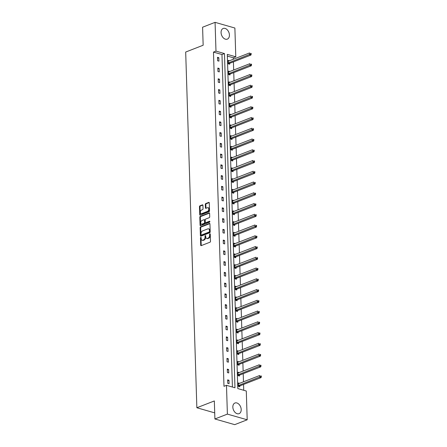 <?xml version="1.0" encoding="UTF-8"?>
<svg xmlns="http://www.w3.org/2000/svg" width="447" height="447" viewBox="0 0 447 447"><rect width="100%" height="100%" fill="white"/><g stroke="black" fill="none" stroke-linecap="round" stroke-linejoin="round"><path stroke-width="0.67" d="M200.792 237.351A0.503 0.324 -74 0 0 200.463 237.96L200.686 245.146A0.721 0.469 -74 0 0 201.2 245.632L210.023 242.196A0.721 0.469 -74 0 0 210.492 241.33L210.263 234.144A0.503 0.324 -74 0 0 209.576 234.407L209.609 235.34A2.302 1.492 -74 0 1 208.106 238.117L207.374 238.402A2.302 1.492 -74 0 1 206.67 238.447A2.302 1.492 -74 0 1 205.737 236.849L205.709 235.915A0.503 0.324 -74 0 0 205.022 236.184L205.05 237.117A2.302 1.492 -74 0 1 203.547 239.888L202.815 240.179A2.302 1.492 -74 0 1 202.111 240.223A2.302 1.492 -74 0 1 201.178 238.62L201.15 237.692A0.503 0.324 -74 0 0 200.792 237.351M201.144 237.648A0.503 0.324 -74 0 0 200.999 238.111L201.223 245.302A0.721 0.469 -74 0 0 201.29 245.599M210.263 234.099A0.503 0.324 -74 0 0 210.112 234.563L210.146 235.491L209.609 235.34M205.704 235.876A0.503 0.324 -74 0 0 205.559 236.34L205.586 237.268L205.05 237.117M229.423 35A5.71 3.894 -111.3 0 1 227.322 39.129A5.71 3.894 -111.3 0 1 221.075 32.609A5.71 3.894 -111.3 0 1 223.176 28.479A5.71 3.894 -111.3 0 1 229.423 35M241.196 409.53A5.71 3.894 -111.3 0 1 239.095 413.659A5.71 3.894 -111.3 0 1 232.842 407.139A5.71 3.894 -111.3 0 1 234.949 403.01A5.71 3.894 -111.3 0 1 241.196 409.53M202.932 205.341A0.721 0.469 -74 0 0 202.424 204.855L199.949 205.821A0.721 0.469 -74 0 0 199.479 206.687L199.731 214.672A0.721 0.469 -74 0 0 200.239 215.158L209.062 211.722A0.721 0.469 -74 0 0 209.531 210.85L209.28 202.871A0.721 0.469 -74 0 0 208.771 202.385L205.782 203.547A0.721 0.469 -74 0 0 205.313 204.413L205.419 207.833A0.721 0.469 -74 0 0 205.933 208.319L207.414 207.738A1.922 1.252 -74 0 1 208 207.704A1.922 1.252 -74 0 1 208.76 209.464A1.922 1.252 -74 0 1 207.525 211.358L201.72 213.621A1.922 1.252 -74 0 1 201.133 213.66A1.922 1.252 -74 0 1 200.373 211.895A1.922 1.252 -74 0 1 201.608 210.001L202.575 209.626A0.721 0.469 -74 0 0 203.044 208.76L202.932 205.341M247.197 419.789L234.709 424.65L214.901 418.973L214.337 400.948L196.859 407.753L185.684 52.042L203.156 45.236L202.592 27.211L215.074 22.35L234.882 28.027L235.787 56.803L227.299 54.372L237.804 388.583L246.291 391.013L247.197 419.789L227.389 414.112L226.484 385.336L234.966 387.767L224.467 53.556L215.979 51.126L215.074 22.35M214.901 418.973L227.389 414.112M232.418 387.035L221.969 54.528L213.482 52.098L223.986 386.309L226.484 385.336M213.482 52.098L215.979 51.126M200.608 226.858A0.721 0.469 -74 0 0 200.139 227.724L200.39 235.709A0.721 0.469 -74 0 0 200.904 236.195L209.727 232.758A0.721 0.469 -74 0 0 210.196 231.892L209.945 223.908A0.721 0.469 -74 0 0 209.431 223.422L200.608 226.858L201.144 227.015A0.721 0.469 -74 0 0 200.675 227.881L200.927 235.865A0.721 0.469 -74 0 0 200.994 236.161M200.06 225.187L199.809 217.208A0.721 0.469 -74 0 1 200.278 216.337L209.101 212.906A0.721 0.469 -74 0 1 209.615 213.392L209.721 216.806A0.721 0.469 -74 0 1 209.252 217.672L205.676 219.069A0.721 0.469 -74 0 0 205.207 219.935L205.274 222.198A0.721 0.469 -74 0 0 205.788 222.684L209.514 221.237A0.503 0.324 -74 0 1 209.542 222.181L200.574 225.674A0.721 0.469 -74 0 1 200.06 225.187L200.597 225.344L200.345 217.359L199.809 217.208M196.859 407.753L214.711 412.872M229.825 71.503L228.54 71.134L228.646 74.576L229.982 74.962L229.959 74.191M230.501 93.004L229.21 92.635L229.322 96.083L230.658 96.468L230.635 95.697M231.177 114.51L229.887 114.141L229.998 117.589L231.334 117.969L231.311 117.198M231.853 136.017L230.563 135.648L230.674 139.09L232.01 139.475L231.987 138.704M232.529 157.517L231.239 157.148L231.35 160.596L232.686 160.981L232.663 160.21M233.205 179.023L231.915 178.655L232.027 182.097L233.362 182.482L233.34 181.711M233.882 200.53L232.591 200.155L232.703 203.603L234.038 203.988L234.016 203.217M234.558 222.03L233.267 221.662L233.379 225.109L234.714 225.489L234.692 224.718M235.234 243.537L233.943 243.168L234.055 246.61L235.39 246.995L235.368 246.224M235.91 265.037L234.619 264.669L234.725 268.116L236.066 268.502L236.044 267.731M236.586 286.544L235.295 286.175L235.401 289.622L236.742 290.002L236.72 289.231M237.262 308.05L235.971 307.676L236.077 311.123L237.418 311.509L237.396 310.738M237.938 329.551L236.647 329.182L236.754 332.629L238.095 333.009L238.067 332.238M238.614 351.057L237.323 350.688L237.43 354.13L238.771 354.516L238.743 353.745M239.29 372.558L238 372.189L238.106 375.636L239.447 376.022L239.419 375.251M243.738 390.281L243.554 384.431M243.475 381.816L243.218 373.681M243.134 371.06L242.877 362.925M242.799 360.31L242.542 352.175M242.458 349.56L242.207 341.424M242.123 338.804L241.866 330.668M241.782 328.053L241.531 319.918M241.447 317.303L241.19 309.168M241.106 306.547L240.855 298.417M240.771 295.797L240.514 287.661M240.43 285.046L240.179 276.911M240.095 274.296L239.838 266.161M239.754 263.54L239.503 255.405M239.419 252.79L239.162 244.654M239.084 242.039L238.827 233.904M238.743 231.283L238.486 223.148M238.407 220.533L238.15 212.398M238.067 209.783L237.81 201.647M237.731 199.027L237.474 190.891M237.391 188.276L237.133 180.141M237.055 177.526L236.798 169.391M236.714 166.77L236.457 158.64M236.379 156.02L236.122 147.884M236.038 145.269L235.787 137.134M235.703 134.519L235.446 126.384M235.362 123.763L235.111 115.628M235.027 113.013L234.77 104.877M234.686 102.262L234.435 94.127M234.351 91.506L234.094 83.371M234.01 80.756L233.759 72.621M233.675 70.006L233.418 61.87M233.334 59.25L233.289 57.775L227.355 56.076M239.626 383.314L238.335 382.945L238.447 386.387L239.782 386.772L239.76 386.001M238.949 361.807L237.659 361.439L237.77 364.886L239.106 365.266L239.084 364.495M238.273 340.301L236.983 339.932L237.094 343.38L238.43 343.765L238.407 342.994M237.597 318.8L236.307 318.432L236.418 321.874L237.754 322.259L237.731 321.488M236.921 297.294L235.63 296.925L235.742 300.373L237.078 300.758L237.055 299.987M236.245 275.793L234.96 275.419L235.066 278.867L236.402 279.252L236.379 278.481M235.569 254.287L234.284 253.918L234.39 257.366L235.731 257.746L235.703 256.975M234.898 232.781L233.608 232.412L233.714 235.86L235.055 236.245L235.027 235.474M234.222 211.28L232.932 210.911L233.038 214.353L234.379 214.739L234.351 213.968M233.546 189.774L232.256 189.405L232.362 192.853L233.703 193.233L233.675 192.461M232.87 168.273L231.58 167.899L231.686 171.346L233.027 171.732L232.999 170.961M232.194 146.767L230.903 146.398L231.01 149.846L232.351 150.226L232.323 149.454M231.518 125.261L230.227 124.892L230.334 128.339L231.675 128.725L231.647 127.954M230.842 103.76L229.551 103.391L229.657 106.833L230.998 107.219L230.976 106.447M230.166 82.254L228.875 81.885L228.981 85.332L230.322 85.712L230.3 84.941M229.49 60.753L228.199 60.379L228.305 63.826L229.646 64.212L229.624 63.44M233.289 57.775L235.787 56.803M221.969 54.528L224.467 53.556M218.829 57.697L218.941 61.138L217.6 60.758L217.493 57.311L218.829 57.697L217.521 58.205M219.17 68.447L219.276 71.894L217.94 71.509L217.829 68.061L219.17 68.447L217.857 68.955M219.505 79.197L219.617 82.645L218.276 82.259L218.17 78.817L219.505 79.197L218.197 79.711M219.846 89.953L219.952 93.395L218.617 93.015L218.505 89.568L219.846 89.953L218.533 90.462M220.181 100.704L220.293 104.151L218.952 103.765L218.846 100.318L220.181 100.704L218.874 101.212M220.522 111.454L220.628 114.901L219.293 114.516L219.181 111.074L220.522 111.454L219.209 111.968M220.857 122.21L220.969 125.652L219.628 125.272L219.522 121.824L220.857 122.21L219.55 122.718M221.198 132.96L221.304 136.408L219.969 136.022L219.857 132.575L221.198 132.96L219.885 133.469M221.533 143.71L221.645 147.158L220.304 146.772L220.198 143.331L221.533 143.71L220.226 144.219M221.874 154.461L221.98 157.908L220.639 157.528L220.533 154.081L221.874 154.461L220.561 154.975M222.209 165.217L222.315 168.664L220.98 168.279L220.874 164.831L222.209 165.217L220.902 165.725M222.55 175.967L222.656 179.415L221.315 179.029L221.209 175.582L222.55 175.967L221.237 176.476M222.885 186.717L222.992 190.165L221.656 189.779L221.55 186.338L222.885 186.717L221.578 187.232M223.226 197.473L223.332 200.915L221.991 200.535L221.885 197.088L223.226 197.473L221.913 197.982M223.561 208.224L223.668 211.671L222.332 211.286L222.22 207.838L223.561 208.224L222.248 208.732M223.897 218.974L224.008 222.422L222.667 222.036L222.561 218.594L223.897 218.974L222.589 219.488M224.238 229.73L224.344 233.172L223.008 232.792L222.897 229.345L224.238 229.73L222.924 230.239M224.573 240.48L224.685 243.928L223.344 243.542L223.237 240.095L224.573 240.48L223.265 240.989M224.914 251.231L225.02 254.678L223.684 254.293L223.573 250.851L224.914 251.231L223.601 251.745M225.249 261.987L225.361 265.429L224.02 265.049L223.913 261.601L225.249 261.987L223.941 262.495M225.59 272.737L225.696 276.185L224.36 275.799L224.249 272.352L225.59 272.737L224.277 273.246M225.925 283.487L226.037 286.935L224.696 286.549L224.59 283.102L225.925 283.487L224.617 283.996M226.266 294.238L226.372 297.685L225.037 297.305L224.925 293.858L226.266 294.238L224.953 294.752M226.601 304.994L226.713 308.441L225.372 308.056L225.266 304.608L226.601 304.994L225.294 305.502M226.942 315.744L227.048 319.192L225.713 318.806L225.601 315.358L226.942 315.744L225.629 316.252M227.277 326.494L227.389 329.942L226.048 329.556L225.942 326.114L227.277 326.494L225.97 327.008M227.618 337.25L227.724 340.692L226.389 340.312L226.277 336.865L227.618 337.25L226.305 337.759M227.953 348.001L228.065 351.448L226.724 351.063L226.618 347.615L227.953 348.001L226.646 348.509M228.294 358.751L228.4 362.199L227.059 361.813L226.953 358.371L228.294 358.751L226.981 359.265M228.629 369.507L228.735 372.949L227.4 372.569L227.294 369.121L228.629 369.507L227.322 370.015M228.97 380.257L229.076 383.705L227.735 383.319L227.629 379.872L228.97 380.257L227.657 380.766M202.111 240.223L202.647 240.374A2.302 1.492 -74 0 0 203.351 240.33L202.815 240.179M205.586 237.268A2.302 1.492 -74 0 1 204.083 240.045L203.351 240.33M206.67 238.447L207.207 238.603A2.302 1.492 -74 0 0 207.905 238.553L207.374 238.402M210.146 235.491A2.302 1.492 -74 0 1 208.643 238.268L207.905 238.553M209.878 223.612L201.144 227.015M201.055 234.697A0.503 0.324 -74 0 0 201.413 235.038L209.157 232.021A0.503 0.324 -74 0 0 209.487 231.417L209.453 230.434A2.302 1.492 -74 0 0 208.52 228.836A2.302 1.492 -74 0 0 207.816 228.881L202.525 230.943A2.302 1.492 -74 0 0 201.021 233.72L201.055 234.697M201.67 235.111A0.503 0.324 -74 0 0 201.949 235.189L201.413 235.038M208.52 228.836L209.056 228.987A2.302 1.492 -74 0 1 209.989 230.591L210.017 231.568A0.503 0.324 -74 0 1 209.693 232.177L201.949 235.189M209.542 213.09L200.815 216.493A0.721 0.469 -74 0 0 200.345 217.359M205.57 222.701L206.101 222.852A0.721 0.469 -74 0 0 206.324 222.841L209.855 221.466M201.96 220.511A1.922 1.252 -74 0 0 200.725 222.405A1.922 1.252 -74 0 0 201.485 224.17A1.922 1.252 -74 0 0 202.072 224.131L204.123 223.332A0.721 0.469 -74 0 0 204.592 222.466L204.519 220.203A0.721 0.469 -74 0 0 204.005 219.717L201.96 220.511M201.485 224.17L202.022 224.321A1.922 1.252 -74 0 0 202.608 224.288L202.072 224.131M204.229 219.7L204.76 219.857A0.721 0.469 -74 0 1 205.056 220.354L205.123 222.623A0.721 0.469 -74 0 1 204.653 223.489L202.608 224.288M200.597 225.344A0.721 0.469 -74 0 0 200.664 225.64M201.133 213.66L201.67 213.811A1.922 1.252 -74 0 0 202.256 213.772L201.72 213.621M208 207.704L208.537 207.855A1.922 1.252 -74 0 1 209.297 209.621A1.922 1.252 -74 0 1 208.062 211.515L202.256 213.772M209.213 202.575L206.318 203.703A0.721 0.469 -74 0 0 205.849 204.57L205.955 207.984A0.721 0.469 -74 0 0 206.022 208.28M202.865 205.044L200.485 205.972A0.721 0.469 -74 0 0 200.016 206.838L200.267 214.823A0.721 0.469 -74 0 0 200.334 215.119M239.145 386.588L239.832 385.934A0.732 0.475 106 0 1 240.017 385.811L261.087 377.603L259.746 377.223L259.696 375.497L238.625 383.705A0.732 0.475 106 0 1 238.435 383.727L238.363 383.716M238.419 385.616L238.491 385.549A0.732 0.475 106 0 1 238.676 385.426L260.785 376.564L261.316 376.72L261.299 376.028L260.763 375.877L260.785 376.564M260.763 375.877L261.299 376.028M261.316 376.72L261.087 377.603M238.81 375.838L239.491 375.178A0.732 0.475 106 0 1 239.676 375.055L260.752 366.853L259.411 366.467L259.355 364.746L238.285 372.949A0.732 0.475 106 0 1 238.095 372.971L238.022 372.96M238.083 374.865L238.156 374.798A0.732 0.475 106 0 1 238.34 374.675L260.445 365.814L260.981 365.97L260.959 365.277L260.422 365.126L260.445 365.814M260.422 365.126L260.959 365.277M260.981 365.97L260.752 366.853M238.469 365.087L239.156 364.428A0.732 0.475 106 0 1 239.341 364.305L260.411 356.103L259.076 355.717L259.02 353.996L237.949 362.199A0.732 0.475 106 0 1 237.759 362.221L237.687 362.21M237.743 364.115L237.815 364.042A0.732 0.475 106 0 1 238 363.919L260.109 355.063L260.64 355.214L260.623 354.527L260.087 354.37L260.109 355.063M260.087 354.37L260.623 354.527M260.64 355.214L260.411 356.103M238.134 354.331L238.815 353.678A0.732 0.475 106 0 1 239 353.555L260.076 345.347L258.735 344.967L258.679 343.24L237.608 351.448A0.732 0.475 106 0 1 237.424 351.471L237.346 351.459M237.407 353.359L237.48 353.292A0.732 0.475 106 0 1 237.664 353.169L259.768 344.307L260.305 344.464L260.283 343.777L259.746 343.62L259.768 344.307M259.746 343.62L260.283 343.777M260.305 344.464L260.076 345.347M237.793 343.581L238.48 342.922A0.732 0.475 106 0 1 238.664 342.799L259.735 334.596L258.4 334.211L258.344 332.49L237.273 340.692A0.732 0.475 106 0 1 237.083 340.715L237.011 340.703M237.066 342.609L237.139 342.542A0.732 0.475 106 0 1 237.323 342.419L259.433 333.557L259.97 333.713L259.947 333.021L259.411 332.87L259.433 333.557M259.411 332.87L259.947 333.021M259.97 333.713L259.735 334.596M237.458 332.831L238.139 332.171A0.732 0.475 106 0 1 238.324 332.048L259.4 323.846L258.059 323.46L258.003 321.739L236.932 329.942A0.732 0.475 106 0 1 236.748 329.964L236.67 329.953M236.731 331.858L236.804 331.786A0.732 0.475 106 0 1 236.988 331.663L259.092 322.807L259.629 322.957L259.606 322.27L259.07 322.114L259.092 322.807M259.07 322.114L259.606 322.27M259.629 322.957L259.4 323.846M237.117 322.075L237.804 321.421A0.732 0.475 106 0 1 237.988 321.298L259.059 313.09L257.723 312.71L257.668 310.983L236.597 319.192A0.732 0.475 106 0 1 236.407 319.214L236.334 319.203M236.39 321.102L236.463 321.035A0.732 0.475 106 0 1 236.647 320.912L258.757 312.056L259.294 312.207L259.271 311.52L258.735 311.363L258.757 312.056M258.735 311.363L259.271 311.52M259.294 312.207L259.059 313.09M236.781 311.324L237.463 310.665A0.732 0.475 106 0 1 237.653 310.548L258.724 302.34L257.383 301.954L257.327 300.233L236.256 308.436A0.732 0.475 106 0 1 236.072 308.464L235.994 308.447M236.055 310.352L236.128 310.285A0.732 0.475 106 0 1 236.312 310.162L258.416 301.3L258.953 301.457L258.93 300.764L258.394 300.613L258.416 301.3M258.394 300.613L258.93 300.764M258.953 301.457L258.724 302.34M236.446 300.574L237.128 299.915A0.732 0.475 106 0 1 237.312 299.792L258.383 291.589L257.047 291.204L256.991 289.483L235.921 297.685A0.732 0.475 106 0 1 235.731 297.708L235.658 297.696M235.72 299.602L235.787 299.529A0.732 0.475 106 0 1 235.977 299.412L258.081 290.55L258.617 290.701L258.595 290.014L258.059 289.863L258.081 290.55M258.059 289.863L258.595 290.014M258.617 290.701L258.383 291.589M236.105 289.824L236.787 289.164A0.732 0.475 106 0 1 236.977 289.041L258.048 280.833L256.707 280.453L256.656 278.727L235.58 286.935A0.732 0.475 106 0 1 235.396 286.957L235.318 286.946M235.379 288.851L235.452 288.779A0.732 0.475 106 0 1 235.636 288.656L257.74 279.8L258.277 279.951L258.254 279.263L257.718 279.107L257.74 279.8M257.718 279.107L258.254 279.263M258.277 279.951L258.048 280.833M235.77 279.068L236.452 278.414A0.732 0.475 106 0 1 236.636 278.291L257.707 270.083L256.371 269.697L256.315 267.976L235.245 276.185A0.732 0.475 106 0 1 235.055 276.207L234.982 276.19M235.044 278.095L235.111 278.028A0.732 0.475 106 0 1 235.301 277.905L257.405 269.044L257.941 269.2L257.919 268.507L257.383 268.356L257.405 269.044M257.383 268.356L257.919 268.507M257.941 269.2L257.707 270.083M235.429 268.317L236.117 267.658A0.732 0.475 106 0 1 236.301 267.535L257.371 259.333L256.03 258.947L255.98 257.226L234.904 265.429A0.732 0.475 106 0 1 234.72 265.451L234.641 265.44M234.703 267.345L234.776 267.278A0.732 0.475 106 0 1 234.96 267.155L257.064 258.293L257.601 258.444L257.578 257.757L257.047 257.606L257.064 258.293M257.047 257.606L257.578 257.757M257.601 258.444L257.371 259.333M235.094 257.567L235.776 256.908A0.732 0.475 106 0 1 235.96 256.785L257.031 248.582L255.695 248.197L255.639 246.47L234.569 254.678A0.732 0.475 106 0 1 234.379 254.701L234.306 254.689M234.368 256.595L234.44 256.522A0.732 0.475 106 0 1 234.625 256.399L256.729 247.543L257.265 247.694L257.243 247.007L256.707 246.85L256.729 247.543M256.707 246.85L257.243 247.007M257.265 247.694L257.031 248.582M234.753 246.811L235.44 246.157A0.732 0.475 106 0 1 235.625 246.034L256.695 237.826L255.354 237.446L255.304 235.72L234.228 243.928A0.732 0.475 106 0 1 234.044 243.95L233.965 243.939M234.027 245.839L234.099 245.772A0.732 0.475 106 0 1 234.284 245.649L256.388 236.787L256.924 236.944L256.902 236.256L256.371 236.1L256.388 236.787M256.371 236.1L256.902 236.256M256.924 236.944L256.695 237.826M234.418 236.061L235.1 235.401A0.732 0.475 106 0 1 235.284 235.278L256.354 227.076L255.019 226.69L254.963 224.97L233.893 233.172A0.732 0.475 106 0 1 233.703 233.194L233.63 233.183M233.692 235.088L233.764 235.021A0.732 0.475 106 0 1 233.949 234.898L256.053 226.037L256.589 226.193L256.567 225.5L256.03 225.349L256.053 226.037M256.03 225.349L256.567 225.5M256.589 226.193L256.354 227.076M234.077 225.31L234.764 224.651A0.732 0.475 106 0 1 234.949 224.528L256.019 216.326L254.678 215.94L254.628 214.219L233.552 222.422A0.732 0.475 106 0 1 233.368 222.444L233.295 222.433M233.351 224.338L233.423 224.265A0.732 0.475 106 0 1 233.608 224.143L255.718 215.286L256.248 215.437L256.226 214.75L255.695 214.594L255.718 215.286M255.695 214.594L256.226 214.75M256.248 215.437L256.019 216.326M233.742 214.554L234.424 213.901A0.732 0.475 106 0 1 234.608 213.778L255.678 205.57L254.343 205.19L254.287 203.463L233.217 211.671A0.732 0.475 106 0 1 233.027 211.694L232.954 211.682M233.016 213.582L233.088 213.515A0.732 0.475 106 0 1 233.273 213.392L255.377 204.53L255.913 204.687L255.891 204L255.354 203.843L255.377 204.53M255.354 203.843L255.891 204M255.913 204.687L255.678 205.57M233.401 203.804L234.088 203.145A0.732 0.475 106 0 1 234.273 203.022L255.343 194.819L254.002 194.434L253.952 192.713L232.881 200.915A0.732 0.475 106 0 1 232.691 200.943L232.619 200.927M232.675 202.832L232.747 202.765A0.732 0.475 106 0 1 232.932 202.642L255.041 193.78L255.572 193.937L255.555 193.244L255.019 193.093L255.041 193.78M255.019 193.093L255.555 193.244M255.572 193.937L255.343 194.819M233.066 193.054L233.747 192.394A0.732 0.475 106 0 1 233.932 192.271L255.002 184.069L253.667 183.683L253.611 181.963L232.541 190.165A0.732 0.475 106 0 1 232.351 190.187L232.278 190.176M232.339 192.081L232.412 192.009A0.732 0.475 106 0 1 232.596 191.892L254.701 183.03L255.237 183.181L255.215 182.493L254.678 182.342L254.701 183.03M254.678 182.342L255.215 182.493M255.237 183.181L255.002 184.069M232.725 182.303L233.412 181.644A0.732 0.475 106 0 1 233.597 181.521L254.667 173.313L253.326 172.933L253.276 171.207L232.205 179.415A0.732 0.475 106 0 1 232.015 179.437L231.943 179.426M231.999 181.331L232.071 181.258A0.732 0.475 106 0 1 232.256 181.136L254.365 172.279L254.896 172.43L254.879 171.743L254.343 171.587L254.365 172.279M254.343 171.587L254.879 171.743M254.896 172.43L254.667 173.313M232.39 171.547L233.071 170.888A0.732 0.475 106 0 1 233.256 170.771L254.332 162.563L252.991 162.177L252.935 160.456L231.864 168.664A0.732 0.475 106 0 1 231.675 168.687L231.602 168.67M231.663 170.575L231.736 170.508A0.732 0.475 106 0 1 231.92 170.385L254.025 161.523L254.561 161.68L254.539 160.987L254.002 160.836L254.025 161.523M254.002 160.836L254.539 160.987M254.561 161.68L254.332 162.563M232.049 160.797L232.736 160.138A0.732 0.475 106 0 1 232.921 160.015L253.991 151.812L252.656 151.427L252.6 149.706L231.529 157.908A0.732 0.475 106 0 1 231.339 157.931L231.267 157.92M231.322 159.825L231.395 159.758A0.732 0.475 106 0 1 231.58 159.635L253.689 150.773L254.22 150.924L254.203 150.237L253.667 150.086L253.689 150.773M253.667 150.086L254.203 150.237M254.22 150.924L253.991 151.812M231.714 150.047L232.395 149.387A0.732 0.475 106 0 1 232.58 149.264L253.656 141.056L252.315 140.676L252.259 138.95L231.188 147.158A0.732 0.475 106 0 1 231.004 147.18L230.926 147.169M230.987 149.075L231.06 149.002A0.732 0.475 106 0 1 231.244 148.879L253.348 140.023L253.885 140.174L253.862 139.486L253.326 139.33L253.348 140.023M253.326 139.33L253.862 139.486M253.885 140.174L253.656 141.056M231.373 139.291L232.06 138.637A0.732 0.475 106 0 1 232.244 138.514L253.315 130.306L251.979 129.921L251.924 128.2L230.853 136.408A0.732 0.475 106 0 1 230.663 136.43L230.591 136.419M230.646 138.319L230.719 138.252A0.732 0.475 106 0 1 230.903 138.129L253.013 129.267L253.55 129.423L253.527 128.73L252.991 128.58L253.013 129.267M252.991 128.58L253.527 128.73M253.55 129.423L253.315 130.306M231.038 128.54L231.719 127.881A0.732 0.475 106 0 1 231.904 127.758L252.98 119.556L251.639 119.17L251.583 117.449L230.512 125.652A0.732 0.475 106 0 1 230.328 125.674L230.25 125.663M230.311 127.568L230.384 127.501A0.732 0.475 106 0 1 230.568 127.378L252.672 118.516L253.209 118.673L253.186 117.98L252.65 117.829L252.672 118.516M252.65 117.829L253.186 117.98M253.209 118.673L252.98 119.556M230.697 117.79L231.384 117.131A0.732 0.475 106 0 1 231.568 117.008L252.639 108.805L251.303 108.42L251.248 106.699L230.177 114.901A0.732 0.475 106 0 1 229.987 114.924L229.914 114.913M229.97 116.818L230.043 116.745A0.732 0.475 106 0 1 230.227 116.622L252.337 107.766L252.873 107.917L252.851 107.23L252.315 107.073L252.337 107.766M252.315 107.073L252.851 107.23M252.873 107.917L252.639 108.805M230.361 107.034L231.043 106.38A0.732 0.475 106 0 1 231.233 106.257L252.304 98.049L250.963 97.669L250.907 95.943L229.836 104.151A0.732 0.475 106 0 1 229.652 104.173L229.574 104.162M229.635 106.062L229.708 105.995A0.732 0.475 106 0 1 229.892 105.872L251.996 97.01L252.533 97.167L252.51 96.479L251.974 96.323L251.996 97.01M251.974 96.323L252.51 96.479M252.533 97.167L252.304 98.049M230.026 96.284L230.708 95.624A0.732 0.475 106 0 1 230.892 95.502L251.963 87.299L250.627 86.914L250.571 85.193L229.501 93.395A0.732 0.475 106 0 1 229.311 93.417L229.238 93.406M229.3 95.312L229.367 95.245A0.732 0.475 106 0 1 229.557 95.122L251.661 86.26L252.197 86.416L252.175 85.723L251.639 85.573L251.661 86.26M251.639 85.573L252.175 85.723M252.197 86.416L251.963 87.299M229.685 85.533L230.367 84.874A0.732 0.475 106 0 1 230.557 84.751L251.627 76.549L250.286 76.163L250.236 74.442L229.16 82.645A0.732 0.475 106 0 1 228.976 82.667L228.898 82.656M228.959 84.561L229.032 84.489A0.732 0.475 106 0 1 229.216 84.366L251.32 75.509L251.857 75.66L251.834 74.973L251.298 74.817L251.32 75.509M251.298 74.817L251.834 74.973M251.857 75.66L251.627 76.549M229.35 74.778L230.032 74.124A0.732 0.475 106 0 1 230.216 74.001L251.287 65.793L249.951 65.413L249.895 63.686L228.825 71.894A0.732 0.475 106 0 1 228.635 71.917L228.562 71.906M228.624 73.805L228.691 73.738A0.732 0.475 106 0 1 228.881 73.615L250.985 64.759L251.521 64.91L251.499 64.223L250.963 64.066L250.985 64.759M250.963 64.066L251.499 64.223M251.521 64.91L251.287 65.793M229.009 64.027L229.697 63.368A0.732 0.475 106 0 1 229.881 63.25L250.951 55.042L249.61 54.657L249.56 52.936L228.484 61.138A0.732 0.475 106 0 1 228.3 61.166L228.221 61.15M228.283 63.055L228.356 62.988A0.732 0.475 106 0 1 228.54 62.865L250.644 54.003L251.18 54.16L251.158 53.467L250.627 53.316L250.644 54.003M250.627 53.316L251.158 53.467M251.18 54.16L250.951 55.042M200.999 238.111L200.463 237.96M210.112 234.563L209.576 234.407M205.559 236.34L205.022 236.184M204.083 240.045L203.547 239.888M208.643 238.268L208.106 238.117M201.223 245.302L200.686 245.146M209.827 223.539L209.431 223.422M200.927 235.865L200.39 235.709M200.675 227.881L200.139 227.724M209.693 232.177L209.157 232.021M210.017 231.568L209.487 231.417M209.989 230.591L209.453 230.434M200.815 216.493L200.278 216.337M209.498 213.018L209.101 212.906M206.324 222.841L205.788 222.684M204.653 223.489L204.123 223.332M205.123 222.623L204.592 222.466M205.056 220.354L204.519 220.203M208.062 211.515L207.525 211.358M205.955 207.984L205.419 207.833M205.849 204.57L205.313 204.413M206.318 203.703L205.782 203.547M209.168 202.497L208.771 202.385M200.267 214.823L199.731 214.672M200.016 206.838L199.479 206.687M200.485 205.972L199.949 205.821M202.821 204.972L202.424 204.855M239.832 385.934L238.491 385.549M240.017 385.811L238.676 385.426M239.491 375.178L238.156 374.798M239.676 375.055L238.34 374.675M239.156 364.428L237.815 364.042M239.341 364.305L238 363.919M238.815 353.678L237.48 353.292M239 353.555L237.664 353.169M238.48 342.922L237.139 342.542M238.664 342.799L237.323 342.419M238.139 332.171L236.804 331.786M238.324 332.048L236.988 331.663M237.804 321.421L236.463 321.035M237.988 321.298L236.647 320.912M237.463 310.665L236.128 310.285M237.653 310.548L236.312 310.162M237.128 299.915L235.787 299.529M237.312 299.792L235.977 299.412M236.787 289.164L235.452 288.779M236.977 289.041L235.636 288.656M236.452 278.414L235.111 278.028M236.636 278.291L235.301 277.905M236.117 267.658L234.776 267.278M236.301 267.535L234.96 267.155M235.776 256.908L234.44 256.522M235.96 256.785L234.625 256.399M235.44 246.157L234.099 245.772M235.625 246.034L234.284 245.649M235.1 235.401L233.764 235.021M235.284 235.278L233.949 234.898M234.764 224.651L233.423 224.265M234.949 224.528L233.608 224.143M234.424 213.901L233.088 213.515M234.608 213.778L233.273 213.392M234.088 203.145L232.747 202.765M234.273 203.022L232.932 202.642M233.747 192.394L232.412 192.009M233.932 192.271L232.596 191.892M233.412 181.644L232.071 181.258M233.597 181.521L232.256 181.136M233.071 170.888L231.736 170.508M233.256 170.771L231.92 170.385M232.736 160.138L231.395 159.758M232.921 160.015L231.58 159.635M232.395 149.387L231.06 149.002M232.58 149.264L231.244 148.879M232.06 138.637L230.719 138.252M232.244 138.514L230.903 138.129M231.719 127.881L230.384 127.501M231.904 127.758L230.568 127.378M231.384 117.131L230.043 116.745M231.568 117.008L230.227 116.622M231.043 106.38L229.708 105.995M231.233 106.257L229.892 105.872M230.708 95.624L229.367 95.245M230.892 95.502L229.557 95.122M230.367 84.874L229.032 84.489M230.557 84.751L229.216 84.366M230.032 74.124L228.691 73.738M230.216 74.001L228.881 73.615M229.697 63.368L228.356 62.988M229.881 63.25L228.54 62.865M201.793 235.2L201.256 235.049"/></g></svg>
